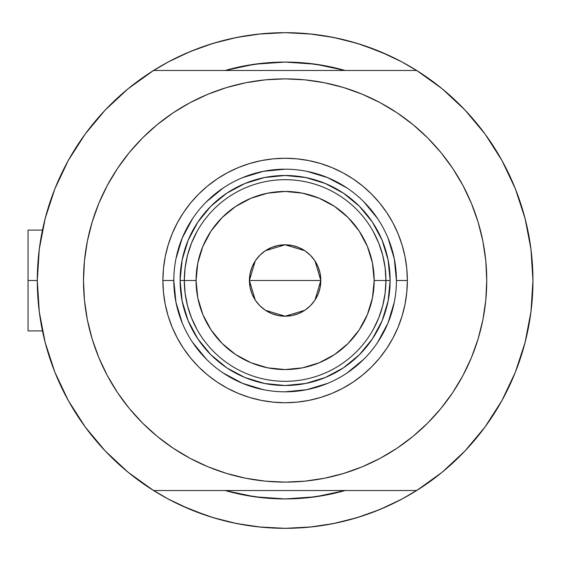<?xml version="1.0" encoding="UTF-8"?>
<svg xmlns="http://www.w3.org/2000/svg" width="561" height="561" viewBox="0 0 561 561"><rect width="100%" height="100%" fill="white"/><g stroke="black" fill="none" stroke-linecap="round" stroke-linejoin="round"><path stroke-width="0.84" d="M37.292 280.5L28.05 280.5L28.05 330.906L28.05 280.5L37.292 280.5A247.829 247.829 0 0 1 416.683 70.476A247.829 247.829 0 0 1 285.121 528.329A247.829 247.829 0 0 1 37.292 280.5L39.27 311.741L45.168 342.483L54.894 372.238L68.295 400.526L85.16 426.907L105.209 450.946L128.132 472.264L153.56 490.524A247.829 247.829 0 0 1 153.56 70.476L128.132 88.736L105.209 110.054L85.16 134.093L68.295 160.474L54.894 188.762L45.168 218.517L39.27 249.259L37.292 280.5M525.776 221.3L525.608 220.62M527.024 226.623L526.176 222.955L527.024 226.623M525.124 218.706A247.829 247.829 0 0 0 525.124 218.699L524.808 217.493M225.122 70.476A218.425 218.425 0 0 1 345.113 70.476L327.736 66.268L306.53 63.127L285.121 62.075L263.712 63.127L242.506 66.268L225.122 70.476L254.827 64.185L285.121 62.075L315.408 64.185L345.113 70.476A218.425 218.425 0 0 0 225.122 70.476M394.011 503.126A247.829 247.829 0 0 0 401.992 499.045A247.829 247.829 0 0 1 394.011 503.126M342.329 69.697L341.621 69.508M318.438 64.627L314.223 64.024M256.847 63.912L254.245 64.27M228.054 69.662L227.142 69.908M465.034 110.054L442.11 88.736L465.034 110.054L485.083 134.093L501.941 160.474L515.349 188.762L525.075 218.517L530.972 249.259L532.95 280.5A247.829 247.829 0 0 1 416.683 490.524L442.11 472.264L465.034 450.946L485.083 426.907L501.941 400.526L515.349 372.238L525.075 342.483L530.972 311.741L532.95 280.5A247.829 247.829 0 0 0 532.641 268.186M532.641 268.165A247.829 247.829 0 0 0 531.772 256.349A247.829 247.829 0 0 0 531.765 256.286A247.829 247.829 0 0 0 529.703 240.522M529.696 240.466A247.829 247.829 0 0 0 528.911 235.929M176.231 57.874A247.829 247.829 0 0 0 168.251 61.955A247.829 247.829 0 0 1 176.231 57.874M38.919 252.148L40.062 243.537M43.912 223.594L46.233 214.519M53.064 193.496L55.434 187.43L53.064 193.496M67.544 161.834L70.903 155.881M82.684 137.536L88.245 129.97M101.275 114.311L107.144 108.035M127.901 88.926L128.483 88.449M168.293 61.934L151.007 72.096L168.293 61.934L190.277 51.535L213.18 43.344L236.77 37.433L260.83 33.863L285.121 32.671L309.413 33.863L333.472 37.433L357.062 43.344L379.958 51.535L401.949 61.934L419.235 72.096M441.752 88.449L442.341 88.926M463.098 108.035L468.968 114.311M481.997 129.97L487.558 137.536M499.339 155.881L502.698 161.834L499.339 155.881M514.809 187.43L517.179 193.496M524.002 214.519L526.33 223.594M530.18 243.537L531.323 252.148M531.323 308.852L530.18 317.463M526.33 337.406L524.002 346.481M517.179 367.504L514.809 373.57L517.179 367.504M502.698 399.166L499.339 405.119M487.558 423.464L481.997 431.03M468.968 446.689L463.098 452.965M442.341 472.074L441.752 472.551M401.949 499.066L419.235 488.904L401.949 499.066L379.958 509.465L357.062 517.656L333.472 523.567L309.413 527.137L285.121 528.329L260.83 527.137L236.77 523.567L213.18 517.656L190.277 509.465L168.293 499.066L151.007 488.904M128.483 472.551L127.901 472.074M107.144 452.965L101.275 446.689M88.245 431.03L82.684 423.464M67.551 399.166L70.903 405.119L67.544 399.166M55.434 373.57L53.064 367.504M46.233 346.481L43.912 337.406M40.062 317.463L38.919 308.852M225.122 490.524L242.506 494.732L263.712 497.873L285.121 498.925L306.53 497.873L327.736 494.732L345.113 490.524A218.425 218.425 0 0 1 225.122 490.524A218.425 218.425 0 0 0 345.113 490.524L315.408 496.815L285.121 498.925L254.827 496.815L225.122 490.524M206.953 515.678L222.78 520.363L206.953 515.678L181.96 505.84M363.29 45.322L347.462 40.637L363.29 45.322L388.275 55.16M227.142 491.092L228.054 491.338M254.245 496.73L256.847 497.088M314.223 496.976L318.438 496.373M341.621 491.492L342.441 491.275M337.631 38.295L320.022 35.14M311.488 34.081L285.121 32.671L258.754 34.081L285.121 32.671L311.488 34.081M250.22 35.14L232.605 38.295M222.78 40.637L206.953 45.322L222.78 40.637M197.058 48.842L181.96 55.16M232.605 522.705L250.22 525.86M258.754 526.919L285.121 528.329L311.488 526.919L285.121 528.329L258.754 526.919M320.022 525.86L337.631 522.705M347.462 520.363L363.29 515.678L347.462 520.363M373.184 512.158L388.275 505.84M526.176 338.038L527.031 334.356M525.271 341.719L525.776 339.693M524.808 343.507L525.124 342.287M28.05 230.094L28.05 280.5L28.05 230.094L42.468 230.094M168.251 499.045A247.829 247.829 0 0 0 176.231 503.126M401.992 61.955A247.829 247.829 0 0 0 394.011 57.874M396.431 280.535L396.431 280.5A111.316 111.316 0 0 0 285.121 169.184A111.316 111.316 0 0 0 173.805 280.5L162.886 280.5A122.235 122.235 0 0 1 285.121 158.265A122.235 122.235 0 0 1 407.356 280.5L396.431 280.5A111.316 111.316 0 0 1 285.121 391.816A111.316 111.316 0 0 1 173.805 280.5A111.316 111.316 0 0 1 285.121 169.184A111.316 111.316 0 0 1 396.431 280.5L394.292 258.782L387.96 237.899M230.823 86.324L245.788 82.748L226.595 87.558L207.963 94.227L190.074 102.684L173.104 112.859L157.213 124.64L142.55 137.929L129.261 152.592L117.473 168.482L107.305 185.453L98.841 203.341L92.179 221.974L87.369 241.167L84.466 260.739L83.498 280.5A201.623 201.623 0 0 1 285.121 78.877A201.623 201.623 0 0 1 486.745 280.5A201.623 201.623 0 0 1 285.121 482.123A201.623 201.623 0 0 1 83.498 280.5L83.926 267.317M416.683 70.476L153.56 70.476L416.683 70.476L442.11 88.736M105.209 450.946L128.132 472.264M153.56 490.524L416.683 490.524L153.56 490.524M117.473 168.482L125.159 157.76M159.78 122.571L173.019 112.915M245.788 82.748L265.36 79.844L245.788 82.748M285.121 78.877L304.882 79.844L285.121 78.877L265.36 79.844M308.164 80.195L324.454 82.748L304.882 79.844M327.687 83.421L339.419 86.324M399.867 114.71L412.055 123.848M447.068 160.39L452.762 168.482L440.981 152.592L427.692 137.929L413.029 124.64L397.139 112.859L380.169 102.684L362.28 94.227L343.648 87.558L324.454 82.748M339.419 474.676L324.454 478.253L343.648 473.442L362.28 466.773L380.169 458.316L397.139 448.141L413.029 436.36L427.692 423.071L440.981 408.408L452.762 392.518L462.937 375.547L471.394 357.659L478.063 339.026L482.874 319.833L485.777 300.261L486.745 280.5L486.31 293.684M452.762 392.518L445.083 403.24M410.463 438.429L397.223 448.085M324.454 478.253L304.882 481.156L324.454 478.253M285.121 482.123L265.36 481.156L285.121 482.123L304.882 481.156M262.078 480.805L245.788 478.253L265.36 481.156M242.555 477.579L230.823 474.676M170.376 446.29L158.188 437.152M123.175 400.61L117.473 392.518L129.261 408.408L142.55 423.071L157.213 436.36L173.104 448.141L190.074 458.316L207.963 466.773L226.595 473.442L245.788 478.253M486.745 280.5L485.777 260.739L482.874 241.167L478.063 221.974L471.394 203.341L462.937 185.453L452.762 168.482M83.498 280.5L84.466 300.261L87.369 319.833L92.179 339.026L98.841 357.659L107.305 375.547L117.473 392.518M173.805 280.465L173.805 280.5A111.316 111.316 0 0 0 285.121 391.816A111.316 111.316 0 0 0 396.431 280.5L407.356 280.5A122.235 122.235 0 0 1 285.121 402.735A122.235 122.235 0 0 1 162.886 280.5L163.475 268.516L165.236 256.65L168.153 245.017L172.192 233.72L177.318 222.878L183.489 212.591L190.635 202.956L198.685 194.064L207.577 186.014L217.212 178.868L227.5 172.697L238.341 167.571L249.638 163.531L261.272 160.614L273.137 158.854L285.121 158.265L297.099 158.854L308.971 160.614L320.604 163.531L331.895 167.571L342.743 172.697L353.03 178.868L362.665 186.014L371.55 194.064L379.608 202.956L386.753 212.591L392.924 222.878L398.051 233.72L402.09 245.017L405.007 256.65L406.767 268.516L407.356 280.5L406.767 292.484L405.007 304.35L402.09 315.983L398.051 327.28L392.924 338.122L386.753 348.409L379.608 358.044L371.55 366.936L362.665 374.986L353.03 382.132L342.743 388.303L331.895 393.429L320.604 397.469L308.971 400.386L297.099 402.146L285.121 402.735L273.137 402.146L261.272 400.386L249.638 397.469L238.341 393.429L227.5 388.303L217.212 382.132L207.577 374.986L198.685 366.936L190.635 358.044L183.489 348.409L177.318 338.122L172.192 327.28L168.153 315.983L165.236 304.35L163.475 292.484L162.886 280.5L173.805 280.5L175.944 302.218L182.283 323.101M253.074 64.438L258.095 63.751M312.14 63.751L319.532 64.803M317.168 496.562L312.14 497.249M258.095 497.249L250.704 496.197M188.117 320.717L189.471 323.844M226.777 367.813L210.866 354.755L197.809 338.844L188.103 320.689L182.129 300.984L180.109 280.5L182.129 260.016L188.103 240.311L197.809 222.156L210.866 206.245L226.777 193.187L244.933 183.482L264.631 177.507L285.121 175.488L305.605 177.507L325.31 183.482L343.465 193.187L359.377 206.245L372.434 222.156L382.139 240.311L388.114 260.016L390.133 280.5L388.114 300.984L382.139 320.689L372.434 338.844L359.377 354.755L343.465 367.813L325.31 377.518L305.605 383.493L285.121 385.512L264.631 383.493L244.933 377.518L227.149 368.058M325.338 377.504L328.466 376.151M372.434 338.844L372.679 338.472M382.125 240.283L380.772 237.156M343.465 193.187L343.094 192.942M244.905 183.496L241.777 184.85M197.809 222.156L197.563 222.528M192.549 342.308L206.413 359.208M223.25 373.03L242.52 383.338L263.404 389.678M285.086 391.816L306.839 389.678L327.715 383.338M346.929 373.072L363.83 359.208M377.651 342.371L387.96 323.101L394.292 302.218M377.693 218.692L363.83 201.792M346.993 187.97L327.715 177.662L306.839 171.322M285.156 169.184L263.404 171.322L242.52 177.662M223.306 187.928L206.413 201.792M192.584 218.629L182.283 237.899L175.944 258.782M378.724 317.94L373.233 329.475L378.724 317.94L382.707 305.801L385.119 293.249L385.933 280.5L374.173 280.5A89.052 89.052 0 0 1 285.121 369.552A89.052 89.052 0 0 1 196.07 280.5L184.31 280.5A100.812 100.812 0 0 0 285.121 381.312A100.812 100.812 0 0 0 385.933 280.5A100.812 100.812 0 0 1 285.121 381.312A100.812 100.812 0 0 1 184.31 280.5L180.109 280.5A105.012 105.012 0 0 0 285.121 385.512A105.012 105.012 0 0 0 390.133 280.5L385.933 280.5L385.119 267.751L382.707 255.199L378.724 243.06L373.233 231.525M315.016 260.977L320.822 280.5L320.142 287.463L318.108 294.16L314.805 300.338L310.366 305.745L304.96 310.184L298.782 313.487L292.085 315.52L285.121 316.208L278.158 315.52L271.454 313.487L265.283 310.184L259.876 305.745L255.43 300.338L252.134 294.16L250.101 287.463L249.414 280.5A35.708 35.708 0 0 1 285.121 244.792A35.708 35.708 0 0 1 320.822 280.5L249.414 280.5L255.234 260.963M255.655 260.332L259.533 255.599M260.206 254.925L265.101 250.935M265.444 250.704L285.1 244.792L304.763 250.683M305.142 250.935L310.03 254.925M310.717 255.606L314.588 260.332M191.518 243.06L197.009 231.525L191.518 243.06L187.535 255.199L185.116 267.751L184.31 280.5A100.812 100.812 0 0 1 285.121 179.688A100.812 100.812 0 0 1 385.933 280.5L390.133 280.5A105.012 105.012 0 0 1 285.121 385.512A105.012 105.012 0 0 1 180.109 280.5A105.012 105.012 0 0 1 285.121 175.488A105.012 105.012 0 0 1 390.133 280.5A105.012 105.012 0 0 0 285.121 175.488A105.012 105.012 0 0 0 180.109 280.5L184.31 280.5L185.116 293.249L187.535 305.801L191.518 317.94L197.009 329.475M226.777 193.187L244.933 183.482M372.434 222.156L382.139 240.311M343.465 367.813L325.31 377.518M197.809 338.844L188.103 320.689M185.116 267.751L184.31 280.5L185.116 293.249L187.535 305.801M385.119 293.249L385.933 280.5L385.119 267.751L382.707 255.199M374.173 280.5L372.462 263.13L367.392 246.419L359.166 231.027L348.086 217.535L334.594 206.455L319.202 198.229L302.491 193.159L285.121 191.448L267.744 193.159L251.04 198.229L235.648 206.455L222.149 217.535L211.076 231.027L202.851 246.419L197.781 263.13L196.07 280.5L197.781 297.87L202.851 314.581L211.076 329.973L222.149 343.465L235.648 354.545L251.04 362.771L267.744 367.841L285.121 369.552L302.491 367.841L319.202 362.771L334.594 354.545L348.086 343.465L359.166 329.973L367.392 314.581L372.462 297.87L374.173 280.5L385.933 280.5A100.812 100.812 0 0 0 285.121 179.688A100.812 100.812 0 0 0 184.31 280.5L196.07 280.5A89.052 89.052 0 0 1 285.121 191.448A89.052 89.052 0 0 1 374.173 280.5M255.227 300.023L249.414 280.5L250.101 273.537L252.134 266.84L255.43 260.662L259.876 255.255L265.283 250.816L271.454 247.513L278.158 245.48L285.121 244.792L292.085 245.48L298.782 247.513L304.96 250.816L310.366 255.255L314.805 260.662L318.108 266.84L320.142 273.537L320.822 280.5L315.002 300.037M285.121 280.5L320.822 280.5A35.708 35.708 0 0 1 285.121 316.208A35.708 35.708 0 0 1 249.414 280.5L285.121 280.5M314.588 300.668L310.71 305.401M310.03 306.075L305.142 310.065M304.798 310.296L285.142 316.208L265.479 310.317M265.101 310.065L260.206 306.075M259.526 305.394L255.655 300.668M42.468 330.906L28.05 330.906"/></g></svg>
